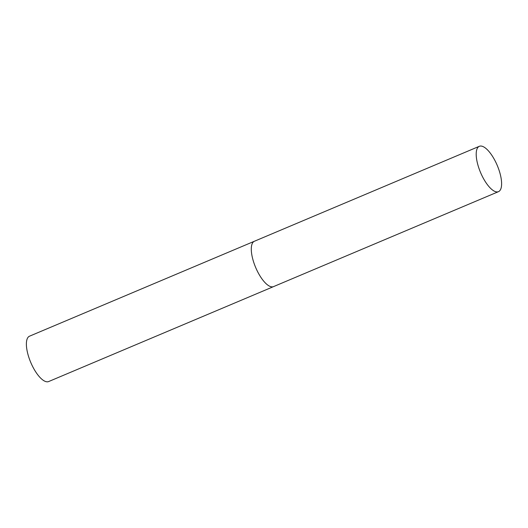 <?xml version="1.0" encoding="UTF-8"?>
<svg xmlns="http://www.w3.org/2000/svg" width="528" height="528" viewBox="0 0 528 528"><rect width="100%" height="100%" fill="white"/><g stroke="black" fill="none" stroke-linecap="round" stroke-linejoin="round"><path stroke-width="0.79" d="M255.163 266.277A24.618 9.068 67.1 0 0 273.57 286.605A24.618 9.068 -112.9 0 1 273.128 286.757A24.618 9.068 -112.9 0 1 255.4 266.864A24.618 9.068 -112.9 0 1 254.423 241.243A24.618 9.068 67.1 0 0 255.163 266.277M480.071 171.336A24.618 9.068 67.1 0 0 498.478 191.657A24.618 9.068 67.1 0 0 497.739 166.624A24.618 9.068 67.1 0 0 479.332 146.302A24.618 9.068 67.1 0 0 480.071 171.336M498.478 191.657L48.662 381.546A24.618 9.068 -112.9 0 1 48.22 381.698A24.618 9.068 -112.9 0 1 30.492 361.812A24.618 9.068 -112.9 0 1 29.509 336.191L254.423 241.243A24.618 9.068 -112.9 0 1 254.866 241.091M254.423 241.243L479.332 146.302"/></g></svg>
